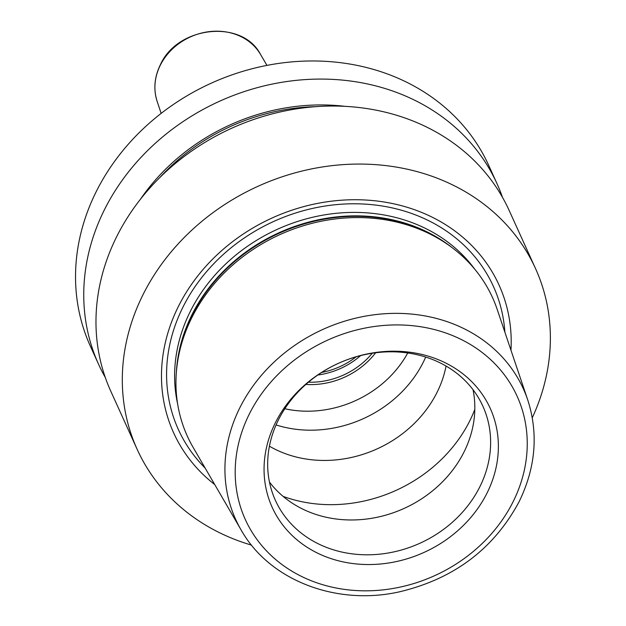<?xml version="1.0" encoding="UTF-8"?>
<svg xmlns="http://www.w3.org/2000/svg" width="626" height="626" viewBox="0 0 626 626"><rect width="100%" height="100%" fill="white"/><g stroke="black" fill="none" stroke-linecap="round" stroke-linejoin="round"><path stroke-width="0.94" d="M191.908 317.484A167.588 145.271 -24.4 0 1 447.042 244.007A167.588 145.271 -24.4 0 1 497.208 309.44L527.741 399.944A157.971 136.93 -24.4 0 0 391.649 313.415A157.971 136.93 -24.4 0 0 239.961 407.526A157.971 136.93 155.6 0 0 241.12 529.972L193.129 447.387A167.588 145.271 -24.4 0 1 176.939 366.539A167.588 145.271 -24.4 0 1 191.908 317.484M275.456 422.573A119.73 103.783 -24.4 0 1 431.627 357.203A119.73 103.783 -24.4 0 1 486.981 493.171A119.73 103.783 -24.4 0 1 330.81 558.541A119.73 103.783 -24.4 0 1 275.456 422.573M278.515 419.717A113.924 98.751 -24.4 0 1 383.049 352.07A113.924 98.751 -24.4 0 1 482.896 406.235A113.924 98.751 -24.4 0 1 479.782 486.895A113.924 98.751 155.6 0 1 375.24 554.542A113.924 98.751 155.6 0 1 275.401 500.37A113.924 98.751 155.6 0 1 278.515 419.717M269.462 482.067A113.924 98.751 155.6 0 0 370.295 518.516A113.924 98.751 155.6 0 0 463.983 452.066A113.924 98.751 -24.4 0 0 473.029 389.716M269.423 446.197A113.924 98.751 155.6 0 0 436.971 392.533A113.924 98.751 -24.4 0 0 446.064 366.053M425.696 357.063A113.924 98.751 -24.4 0 1 423.254 362.282A113.924 98.751 155.6 0 1 276.066 424.937M375.631 352.782A73.164 63.422 -24.4 0 1 305.824 384.45M372.251 353.252A71.419 61.904 -24.4 0 1 308.407 382.22M360.615 355.607A71.419 61.904 -24.4 0 1 317.836 375.013M510.965 350.216A178.7 154.904 155.6 0 0 379.379 201.314A178.7 154.904 155.6 0 0 178.488 306.263A178.7 154.904 155.6 0 0 214.757 484.594M251.535 545.129A218.732 189.6 155.6 0 1 137.149 449.312A218.732 189.6 155.6 0 1 143.127 294.463A218.732 189.6 -24.4 0 1 343.838 164.575A218.732 189.6 -24.4 0 1 535.535 268.585A218.732 189.6 -24.4 0 1 532.288 417.761M105.317 377.525A218.732 189.6 -24.4 0 1 98.595 364.324L90.379 346.217A218.732 189.6 155.6 0 1 96.357 191.36A218.732 189.6 -24.4 0 1 297.068 61.481A218.732 189.6 -24.4 0 1 488.765 165.483L496.974 183.598A218.732 189.6 -24.4 0 1 502.482 197.346M98.595 364.324A218.732 189.6 -24.4 0 1 104.565 209.467A218.732 189.6 -24.4 0 1 305.285 79.588A218.732 189.6 -24.4 0 1 496.974 183.598M137.149 449.312L110.818 391.273A218.732 189.6 -24.4 0 1 116.796 236.425A218.732 189.6 -24.4 0 1 317.515 106.545A218.732 189.6 -24.4 0 1 509.204 210.547L535.535 268.585M140.435 199.256A196.314 170.162 -24.4 0 1 345.216 106.357M356.131 356.812A69.995 60.675 -24.4 0 1 321.701 372.431M447.042 244.007L444.828 242.497A166.023 143.91 155.6 0 0 192.088 315.285A166.023 143.91 155.6 0 0 177.26 363.878L176.939 366.539M249.398 413.872A149.231 129.355 155.6 0 0 318.391 583.338A149.231 129.355 155.6 0 0 513.038 501.872A149.231 129.355 -24.4 0 0 444.045 332.406A149.231 129.355 -24.4 0 0 249.398 413.872M474.805 409.451A140.341 121.647 -24.4 0 1 469.696 421.008A140.341 121.647 155.6 0 1 283.14 496.402M284.814 408.739A103.024 89.299 155.6 0 0 407.745 352.97M451.737 247.356A165.843 143.753 155.6 0 0 191.963 314.721A165.843 143.753 155.6 0 0 176.368 372.282M474.743 269.18A165.843 143.753 155.6 0 0 327.883 214.35A165.843 143.753 155.6 0 0 190.39 311.255A165.843 143.753 155.6 0 0 177.635 403.966M504.869 332.148A173.011 149.974 155.6 0 0 368.205 204.334A173.011 149.974 155.6 0 0 183.05 306.92A173.011 149.974 155.6 0 0 205.171 468.107M159.88 177.479A194.451 168.55 -24.4 0 1 316.02 106.647M157.134 101.326C153.307 89.236 154.379 77.076 160.334 64.83C177.494 25.877 242.285 18.983 260.526 54.423A56.997 49.407 155.6 0 0 210.101 31.543A56.997 49.407 155.6 0 0 160.334 65.167A56.997 49.407 155.6 0 0 157.134 101.326L161.148 113.392M241.12 529.972C269.305 580.224 335.927 605.984 399.106 591.906C453.725 579.034 493.711 549.002 519.064 501.817C535.684 467.685 538.579 433.724 527.741 399.944M260.526 54.423L266.958 65.386"/></g></svg>
